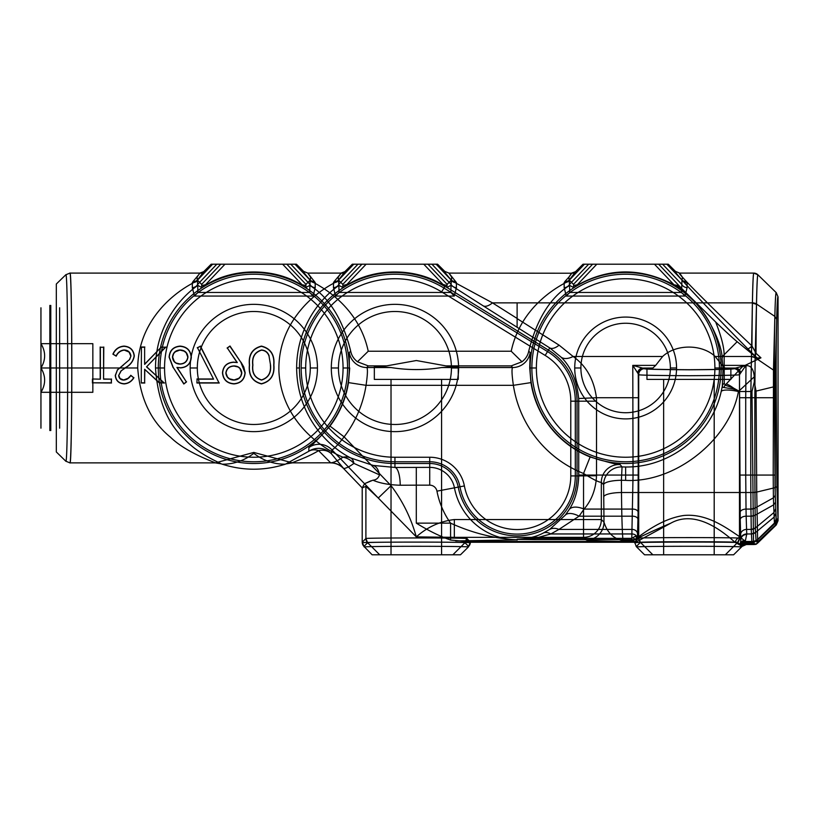 <?xml version="1.0" encoding="UTF-8"?>
<svg xmlns="http://www.w3.org/2000/svg" width="819" height="819" viewBox="0 0 819 819"><rect width="100%" height="100%" fill="white"/><g stroke="black" fill="none" stroke-linecap="round" stroke-linejoin="round"><path stroke-width="1.23" d="M40.95 367.987L40.95 428.173L40.95 367.987L49.846 367.987L49.846 430.548L49.846 367.987L40.95 367.987L40.95 307.801L40.95 392.301C45.844 392.301 45.844 392.301 40.95 392.301C40.95 397.276 40.95 397.276 40.95 392.301C45.854 384.254 45.854 376.146 40.95 367.987C45.854 359.93 45.854 351.832 40.95 343.673L40.95 367.987L40.95 343.673C45.844 343.673 45.844 343.673 40.95 343.673C40.95 338.697 40.95 338.697 40.95 343.673C45.854 351.72 45.854 359.828 40.95 367.987C45.854 376.044 45.854 384.142 40.95 392.301L40.95 367.987L92.844 367.987L92.844 392.301L40.95 392.301L92.844 392.301L92.844 367.987L40.95 367.987M49.846 367.987L50.778 367.987L50.778 430.548L50.778 367.987L49.846 367.987L49.846 305.426L49.846 367.987M59.633 367.987L59.633 428.183L59.633 367.987L50.778 367.987L59.633 367.987L59.633 307.79L59.633 367.987M50.778 367.987L50.778 305.426L50.778 367.987M92.844 367.987L92.844 343.673L40.95 343.673L92.844 343.673L92.844 367.987M529.719 367.987L530.128 367.987A95.506 95.506 0 0 1 625.634 272.481A95.506 95.506 0 0 1 721.15 367.987L723.054 367.987L722.133 359.254C722.993 344.236 702.364 295.813 666.646 281.296C636.793 267.833 607.473 268.898 578.675 284.469A95.823 95.823 0 0 0 573.597 287.53L569.635 285.401C550.399 297.256 536.762 319.164 528.726 351.136L530.169 352.579L529.719 367.987L530.958 382.606L513.38 385.319C511.865 374.805 511.609 368.878 512.612 367.536L511.21 365.878L521.979 361.783L511.21 351.238C519.062 314.373 546.038 292.219 569.144 280.856L568.877 277.139L569.236 280.108L575.972 271.498A5.928 5.917 180 0 1 571.785 273.229L568.877 277.139L571.652 273.096L575.972 271.498A5.928 5.917 0 0 1 571.785 273.229L448.935 273.096L456.408 282.545A5.928 5.221 -26.3 0 1 451.279 280.18L451.351 280.108A5.928 5.098 138.5 0 0 455.538 281.337M570.782 475.921L575.307 475.921A58.19 58.19 0 0 1 459.95 486.783L464.383 485.943A53.675 53.675 0 0 0 570.782 475.921L570.782 401.177A53.675 53.675 0 0 0 545.178 355.436L547.542 351.576L443.98 288.053L441.615 291.902A89.251 89.251 0 0 0 305.692 367.987L301.177 367.987A93.775 93.775 0 0 1 443.98 288.053L444.881 286.578A95.506 95.506 0 0 0 299.437 367.987L296.632 367.987C296.826 327.928 319.277 299.089 338.943 285.401L342.905 287.53A95.823 95.823 0 0 1 347.983 284.469C374.877 267.803 415.018 267.803 441.912 284.469A95.823 95.823 0 0 1 445.045 286.312L548.443 350.102A59.92 59.92 0 0 1 577.037 401.177L578.726 401.177L578.726 475.921L596.508 475.726L596.508 475.061L578.726 475.061M158.292 367.987A95.506 95.506 0 0 1 253.798 272.481A95.506 95.506 0 0 1 349.303 367.987L349.273 352.579L350.706 351.136C342.751 319.277 329.115 297.369 309.797 285.401L305.845 287.53A95.823 95.823 0 0 0 300.768 284.469C273.874 267.803 233.732 267.803 206.838 284.469A95.823 95.823 0 0 0 201.761 287.53L197.799 285.401C178.112 299.14 155.682 327.938 155.487 367.987L158.292 367.987A95.506 95.506 0 0 0 253.798 463.493A95.506 95.506 0 0 0 349.303 367.987L347.573 367.987A93.775 93.775 0 0 1 253.798 461.762A93.775 93.775 0 0 1 160.033 367.987L158.292 367.987M343.059 367.987A89.251 89.251 0 0 1 253.798 457.237A89.251 89.251 0 0 1 164.547 367.987L160.033 367.987A93.775 93.775 0 0 1 253.798 274.211A93.775 93.775 0 0 1 347.573 367.987L343.059 367.987A89.251 89.251 0 0 0 253.798 278.736A89.251 89.251 0 0 0 164.547 367.987M197.318 367.987L190.162 367.987A63.647 63.647 0 0 1 253.798 304.34A63.647 63.647 0 0 1 317.444 367.987L310.288 367.987A56.491 56.491 0 0 0 253.798 311.496A56.491 56.491 0 0 0 197.318 367.987A56.491 56.491 0 0 0 253.798 424.477A56.491 56.491 0 0 0 310.288 367.987A56.491 56.491 0 0 0 253.798 311.496A56.491 56.491 0 0 0 197.318 367.987A56.491 56.491 0 0 0 253.798 424.477A56.491 56.491 0 0 0 310.288 367.987M253.798 452.426L253.798 453.337C263.442 460.698 273.976 464.312 285.391 464.189L308.794 451.289A17.793 12.674 -125 0 1 318.591 450.634A17.793 14.179 138.1 0 1 331.408 453.798L343.468 468.253A17.793 17.783 -0 0 0 330.651 462.807L318.591 450.634C307.197 457.78 290.346 462.97 292.444 462.858L253.798 452.426L215.366 462.878L69.932 462.878C72.359 468.601 72.359 267.393 69.932 273.096C70.946 271.877 71.837 317.332 71.816 367.987L137.705 367.987C138.206 322.819 171.161 293.141 197.307 280.856L197.041 277.139L199.805 273.096L69.932 273.096L65.796 274.785C68.294 269.103 68.294 466.902 65.796 461.189L56.316 451.955L56.316 284.019L65.796 274.785C68.294 269.072 68.294 466.871 65.796 461.189L69.932 462.878C70.946 464.107 71.837 418.673 71.816 367.987M193.202 281.337L192.342 282.545A5.928 5.221 26.3 0 0 197.471 280.18L212.623 264.209L216.81 264.209L197.686 284.377L197.041 277.139L197.399 280.108L204.136 271.498A5.928 5.917 180 0 1 199.949 273.229L193.202 281.337A5.928 5.098 41.5 0 0 197.399 280.108L201.658 284.367L201.761 287.53M199.805 273.096L204.136 271.498A5.928 5.917 0 0 1 199.949 273.229L199.805 273.096M374.334 379.402L374.334 366.656L386.65 365.878L416.359 360.524L445.935 365.878L458.251 366.656L458.251 379.402L374.334 379.402L458.251 379.402M362.469 542.731L364.209 546.979C366.533 546.068 466.062 546.068 468.376 546.979L460.483 554.791L372.113 554.791L363.964 546.406L367.639 542.731L365.898 538.533L365.898 486.363L362.203 487.878L362.203 542.26L362.223 487.848L364.568 483.691L372.921 480.19C379.852 483.22 388.953 484.899 400.225 485.237L416.298 485.155L416.298 523.136C428.357 530.62 439.793 536.25 450.583 540.049L470.382 541.891L470.126 542.731C467.352 541.891 365.243 541.891 362.469 542.731L362.203 542.26M646.959 379.402L646.959 368.611C644.573 369.134 658.558 369.502 688.912 369.717C719.277 369.502 733.261 369.134 730.876 368.611L730.876 379.402L646.959 379.402L730.876 379.402M663.636 554.791L663.636 379.402L714.199 379.402L714.199 554.791L663.636 554.791L714.199 554.791M721.16 391.656A17.793 4.3 -166.5 0 1 738.421 391.523C729.698 439.916 674.733 483.22 625.634 480.364L625.634 466.994C671.007 467.649 712.008 433.681 721.16 391.656L722.317 386.169L723.054 367.987M391.021 554.791L391.021 379.402L441.574 379.402L441.574 554.791L391.021 554.791L441.574 554.791M530.128 367.987A95.506 95.506 0 0 0 625.634 463.493A95.506 95.506 0 0 0 721.15 367.987L719.41 367.987A93.775 93.775 0 0 1 625.634 461.762A93.775 93.775 0 0 1 531.869 367.987L530.128 367.987M714.895 367.987A89.251 89.251 0 0 1 625.634 457.237A89.251 89.251 0 0 1 536.384 367.987L531.869 367.987A93.775 93.775 0 0 1 625.634 274.211A93.775 93.775 0 0 1 719.41 367.987L714.895 367.987A89.251 89.251 0 0 0 625.634 278.736A89.251 89.251 0 0 0 536.384 367.987M580.896 367.987L574.723 367.987A50.911 50.911 0 0 1 625.634 317.076A50.911 50.911 0 0 1 676.555 367.987L670.372 367.987A44.738 44.738 0 0 0 625.634 323.249A44.738 44.738 0 0 0 580.896 367.987A44.738 44.738 0 0 0 625.634 412.725A44.738 44.738 0 0 0 670.372 367.987A44.738 44.738 0 0 0 625.634 323.249A44.738 44.738 0 0 0 580.896 367.987A44.738 44.738 0 0 0 625.634 412.725A44.738 44.738 0 0 0 670.372 367.987M451.433 367.987L458.589 367.987A63.647 63.647 0 0 0 394.942 304.34A63.647 63.647 0 0 0 331.306 367.987L338.462 367.987A56.491 56.491 0 0 1 394.942 311.496A56.491 56.491 0 0 1 451.433 367.987A56.491 56.491 0 0 1 394.942 424.477A56.491 56.491 0 0 1 338.462 367.987A56.491 56.491 0 0 1 394.942 311.496A56.491 56.491 0 0 1 451.433 367.987A56.491 56.491 0 0 1 394.942 424.477A56.491 56.491 0 0 1 338.462 367.987M338.943 285.401L338.186 277.139L338.544 280.108L345.28 271.498A5.928 5.917 180 0 1 341.093 273.229L338.186 277.139L338.544 280.108L342.803 284.367L342.905 287.53M192.342 282.545L192.322 287.664L194.441 296.068L313.124 296.068L315.202 287.653L315.192 282.565L307.79 273.096L341.062 273.096L345.28 271.498A5.928 5.917 0 0 1 341.093 273.229L334.347 281.337A5.928 5.098 -138.5 0 0 338.544 280.108L353.767 264.209L352.313 264.209L366.113 264.209L346.898 284.469L347.983 284.469M569.737 292.465L569.522 284.377A5.928 4.986 167 0 1 564.168 287.664L566.277 296.068L569.737 292.465L681.541 292.465L684.971 296.048L687.11 287.664A5.928 4.986 -167 0 1 681.756 284.377L662.632 264.209L668.263 264.209L658.66 264.209L681.643 288.442L677.682 285.514L672.614 284.469L677.682 286.947L677.682 285.534L677.682 286.916L682.022 288.81L715.663 322.01C721.191 336.005 724.027 346.918 724.15 354.729L737.161 341.707A64.179 2.375 -135 0 1 715.663 322.01M270.383 365.018C271.181 372.778 268.233 377.743 261.558 379.903C254.801 377.794 251.914 372.829 252.897 365.018C251.914 357.248 254.801 352.293 261.558 350.163C265.325 350.542 267.813 352.539 269.021 356.132L270.536 365.018C271.345 372.87 268.356 377.887 261.558 380.077L261.558 379.903M269.021 356.132L270.536 365.018M261.558 350.163L261.558 349.969C265.397 350.317 267.946 352.354 269.185 356.081M252.897 365.018L252.743 365.018C251.761 357.135 254.689 352.119 261.558 349.969M261.558 380.077C254.699 377.928 251.761 372.911 252.743 365.018M249.549 365.008C248.515 354.914 252.487 348.689 261.445 346.314C270.526 348.638 274.621 354.873 273.73 365.008C274.621 375.153 270.526 381.398 261.445 383.722C252.467 381.347 248.505 375.112 249.549 365.008L249.396 365.008C248.331 354.791 252.344 348.484 261.445 346.099L261.445 346.314M273.73 365.008L273.884 365.008C274.774 375.245 270.628 381.552 261.445 383.916L261.445 383.722M261.445 383.916C252.344 381.521 248.331 375.215 249.396 365.008M261.445 346.099C270.639 348.423 274.785 354.729 273.884 365.008M197.092 382.811L218.99 382.811L200.286 346.314L197.522 347.84L213.585 379.166L197.092 379.166L196.908 382.995L197.092 379.166M213.585 379.166L197.522 347.84M197.246 347.747L200.286 346.314M200.379 346.017L218.99 382.811M219.287 382.995L196.908 382.995M196.918 378.992L213.298 378.992M180.211 350.163L184.07 351.105L186.2 352.815L187.797 357.023C187.101 361.425 184.48 363.728 179.934 363.953L176.095 363.032L174.345 361.609L172.625 357.023L173.618 353.613L175.379 351.74L180.211 349.969C184.777 350.225 187.356 352.579 187.971 357.023L187.797 357.023M172.625 357.023L172.461 357.023C173.055 352.579 175.645 350.225 180.211 349.969M179.934 363.953L179.934 364.107C175.409 363.861 172.911 361.496 172.461 357.023M187.971 357.023C187.295 361.537 184.613 363.902 179.934 364.107M183.865 383.722L173.239 367.485L169.267 357.156C169.84 350.522 173.433 346.908 180.037 346.314C186.834 346.857 190.54 350.481 191.155 357.217C190.592 363.677 187.07 367.188 180.6 367.762L176.914 367.414L186.322 381.797L183.814 384.009L173.239 367.485M169.267 357.156L169.093 357.156C169.635 350.45 173.28 346.765 180.037 346.099L180.037 346.314M180.037 346.099C186.927 346.662 190.694 350.368 191.329 357.217L191.155 357.217M191.329 357.217C190.755 363.749 187.182 367.311 180.6 367.915L180.6 367.762M180.6 367.915L176.914 367.414M177.242 367.629L186.322 381.797M186.568 381.838L183.814 384.009M173.106 367.577L169.093 357.156M92.619 379.166L92.619 382.811L111.323 382.811L111.323 379.166L103.573 379.166L103.573 347.236L100.379 347.236L100.379 379.166L92.455 378.992L100.379 379.166M100.379 347.236L103.573 347.236M103.788 347.01L103.573 379.166M103.747 378.992L111.323 379.166M111.497 378.992L111.323 382.811M111.517 382.995L92.619 382.811M92.434 382.995L92.455 378.992M100.205 378.992L100.164 347.01M113.155 354.095C115.305 349.334 118.909 346.744 123.976 346.314C130.026 346.775 133.415 349.979 134.132 355.948C133.221 360.984 130.426 364.813 125.757 367.434L120.966 370.976L118.622 375.573C119.052 378.511 120.792 380.006 123.843 380.077C126.853 379.729 129.167 378.214 130.794 375.512L133.681 377.702C131.49 381.367 128.327 383.374 124.201 383.722C118.909 383.394 115.991 380.62 115.428 375.419L117.424 370.004L129.668 359.49L130.948 355.999C130.334 352.119 128.01 350.112 123.976 349.969C120.373 350.491 117.772 352.467 116.155 355.896L112.909 354.156C115.039 349.273 118.735 346.58 123.976 346.099L123.976 346.314M134.132 355.948L134.316 355.948C133.395 361.005 130.569 364.875 125.839 367.557L125.757 367.434M125.839 367.557L120.966 370.976M121.079 371.089L118.622 375.573M118.786 375.573L120.065 378.521L123.843 380.077M123.843 379.903L128.03 378.317L130.794 375.512M130.764 375.286L133.681 377.702M133.917 377.672C131.685 381.449 128.45 383.527 124.201 383.916L124.201 383.722M124.201 383.916C118.816 383.548 115.837 380.722 115.274 375.419L115.428 375.419M115.274 375.419L117.424 370.004M117.301 369.912L123.249 365.161M123.157 365.039L129.668 359.49M129.535 359.398L130.948 355.999M130.764 355.999L129.064 352.088L123.976 349.969M123.976 350.163C120.393 350.747 117.813 352.743 116.216 356.142L116.155 355.896M116.216 356.142L112.909 354.156M123.976 346.099C130.129 346.601 133.569 349.887 134.316 355.948M141.431 382.811L144.625 382.811L144.625 369.267L159.459 382.811L164.015 382.811L146.529 366.851L165.387 347.236L161.128 347.236L144.625 364.404L144.625 347.236L141.431 347.236L141.247 382.995L141.431 347.236M144.625 347.236L144.625 364.404M144.789 364.015L161.128 347.236M161.036 347.01L165.387 347.236M165.899 347.01L146.529 366.851M146.755 366.84L164.015 382.811M164.496 382.995L159.459 382.811M159.388 382.995L144.625 369.267M144.789 369.615L144.625 382.811M144.82 382.995L141.247 382.995M141.216 347.01L144.85 347.01M233.804 379.903L229.586 378.828L227.518 377.119L225.993 373.003C226.761 368.55 229.474 366.247 234.132 366.093L238.104 367.004L239.895 368.437L241.636 373.003L240.704 376.3L238.872 378.265L233.794 380.077C229.156 379.852 226.494 377.498 225.829 373.003L225.993 373.003M241.636 373.003L241.8 373.003C241.124 377.508 238.462 379.862 233.794 380.077M234.132 366.093L234.132 365.929C238.728 366.124 241.288 368.489 241.8 373.003M225.829 373.003C226.597 368.448 229.361 366.093 234.132 365.929M229.934 346.314L240.888 362.346L244.994 372.788C244.359 379.504 240.684 383.149 233.968 383.722C227.109 383.22 223.331 379.586 222.635 372.829C223.3 366.298 226.935 362.776 233.538 362.285L237.275 362.551L227.385 348.095L229.996 346.007L240.888 362.346M244.994 372.788L245.147 372.788C244.533 379.586 240.806 383.292 233.968 383.916L233.968 383.722M233.968 383.916C227.027 383.415 223.198 379.719 222.481 372.829L222.635 372.829M222.481 372.829C223.147 366.206 226.832 362.643 233.538 362.121L233.538 362.285M233.538 362.121L237.275 362.551M236.947 362.356L227.385 348.095M227.088 348.044L229.996 346.007M241.021 362.254L243.796 367.035L245.147 372.788M286.466 463.83L292.444 462.858L330.651 462.807M285.391 464.189L285.391 464.189C264.302 470.884 243.243 470.884 222.215 464.189L222.215 464.189C233.671 464.301 244.195 460.688 253.798 453.337M530.958 382.606A95.803 95.803 0 0 0 590.13 456.961L583.548 473.484L583.548 519.553L601.33 519.553L601.33 482.289C599.262 482.493 593.325 479.555 583.548 473.484A113.585 113.585 0 0 1 513.38 385.319L366.052 385.319A113.585 113.585 0 0 1 344.113 436.865C337.602 445.249 333.507 449.549 331.838 449.754A17.793 17.783 5.7 0 0 308.886 447.471L308.794 451.289A17.793 17.783 -173.7 0 1 331.408 453.798L331.838 449.754L378.265 498.013L365.898 486.363M343.468 468.253L343.407 468.335C339.783 464.762 335.483 462.94 330.497 462.868C333.65 462.622 337.797 460.749 342.926 457.227A17.793 15.203 -126.5 0 1 353.91 463.39A17.793 9.05 -64.7 0 0 350.767 457.995A17.793 14.118 118.1 0 0 342.926 457.227C316.574 445.925 281.582 417.782 278.931 371.744C277.334 325.01 311.486 293.356 338.452 280.856M343.407 468.335L343.601 468.54C346.202 468.304 349.641 466.584 353.91 463.39L379.504 474.866C378.358 478.183 376.167 479.954 372.921 480.19M305.692 367.987A89.251 89.251 0 0 0 394.942 457.237L429.719 457.237L429.719 461.762A30.764 30.764 0 0 1 459.95 486.783L458.241 487.11A29.034 29.034 0 0 0 429.719 463.493L429.719 467.373L394.942 467.454L373.177 465.427L350.767 457.995C328.736 446.826 297.143 416.779 296.632 367.987M342.905 285.534L346.898 284.469M342.803 284.367L361.926 264.209M338.544 280.108L345.157 271.365L352.313 264.209M333.466 287.664A5.928 4.986 167 0 0 338.831 284.377L339.035 292.465L335.585 296.068L333.466 287.664L333.487 282.545A5.928 5.221 -153.7 0 0 338.616 280.18L338.831 284.377L357.954 264.209L353.767 264.209M333.487 282.545L334.347 281.337M197.399 280.108L204.013 271.365L211.169 264.209L212.623 264.209M192.322 287.664A5.928 4.986 -13 0 0 197.686 284.377L197.891 292.465L194.472 296.048M296.427 264.209L286.824 264.209L305.948 284.367L310.206 280.108C305.118 274.345 302.917 271.427 303.593 271.365L296.427 264.209L294.983 264.209L310.135 280.18L309.92 284.377L290.796 264.209L294.983 264.209M309.797 285.401L310.555 277.139L307.79 273.096L303.593 271.365C302.917 271.427 305.118 274.345 310.206 280.108L310.135 280.18A5.815 5.119 154.5 0 0 315.192 282.565M216.81 264.209L290.796 264.209M315.202 287.653A5.815 4.883 -167.3 0 1 309.92 284.377L309.705 292.465L197.891 292.465M313.124 296.068L309.705 292.465M314.353 281.357A5.815 5.006 139.2 0 1 310.206 280.108L310.555 277.139L310.206 280.108M596.508 401.177A79.402 79.402 0 0 0 596.437 397.727L578.664 398.505A61.62 61.62 0 0 1 578.726 401.177L596.508 401.177L596.508 475.061L633.046 475.061L631.766 539.649L534.868 539.649L534.868 538.349L631.807 538.349L632.995 537.612A17.793 8.907 -90.9 0 0 636.926 539.608L631.766 539.649M632.995 537.612L635.124 536.373L636.865 537.479L637.315 539.219L634.684 542.209L638.707 538.196L640.438 542.383L636.261 546.56L634.684 542.209M549.682 529.402L543.386 532.974A17.793 10.299 64.2 0 1 550.829 533.957L558.937 529.422A17.793 11.763 -122.7 0 0 549.682 529.402L565.264 515.151A17.793 8.569 -141.7 0 1 579.053 516.185L584.06 509.08A17.793 9.081 -148 0 0 569.133 509.613L565.264 515.151M543.386 532.974C536.609 536.691 527.846 538.759 517.117 539.178L534.868 538.349L550.829 533.957L632.012 533.957A5.334 4.545 2.4 0 1 637.346 538.503L637.54 533.968A5.334 4.545 -177.6 0 0 632.207 529.422L558.937 529.422L579.053 516.185L632.616 516.185A5.334 3.061 -178.9 0 1 637.95 519.246L638.083 512.141A5.334 3.061 -178.9 0 0 632.739 509.08L584.06 509.08C591.779 500.133 595.925 489.015 596.508 475.726M570.782 401.177L575.307 401.177L575.307 475.921L577.037 475.921A59.92 59.92 0 0 1 458.241 487.11L436.957 491.154A81.583 81.583 0 0 0 450.583 523.136C472.061 532.944 494.236 538.544 517.117 539.926L455.743 540.919M638.083 512.141L638.39 397.727L596.437 397.727C593.949 379.504 586.189 365.755 573.136 356.49A17.793 10.104 135.5 0 1 560.677 356.808L549.774 347.932A17.793 8.17 -57.7 0 0 559.08 345.147L517.117 318.611L517.117 327.283L549.774 347.932L547.542 351.576A58.19 58.19 0 0 1 575.307 401.177L577.037 401.177L577.037 475.921L578.726 475.921C578.255 489.404 575.061 500.644 569.133 509.613M545.178 355.436L441.615 291.902M394.942 457.237L394.942 461.762A93.775 93.775 0 0 1 301.177 367.987M400.225 485.237A17.793 5.283 89.5 0 0 394.942 467.454L394.942 463.493L429.719 463.493L429.719 461.762L394.942 461.762L394.942 463.493A95.506 95.506 0 0 1 299.437 367.987M331.306 367.987A63.647 63.647 0 0 0 394.942 431.633A63.647 63.647 0 0 0 458.589 367.987M429.719 457.237A35.289 35.289 0 0 1 464.383 485.943M778.05 296.928L778.05 520.71L776.903 486.619L776.228 385.626C775.9 342.516 776.873 294.963 778.05 296.908L778.05 296.928C777.507 297.113 777.057 304.586 776.678 319.338L775.317 373.034L773.484 370.106L755.128 357.657L751.023 356.48A5.928 4.126 -179 0 1 755.128 357.668L754.842 397.727L750.757 397.727L752.385 302.866L517.117 302.866L517.117 318.437L492.454 302.866L517.117 302.866L517.117 318.611M517.117 327.283L517.117 318.437M445.045 286.312L446.99 287.5L450.972 285.268L451.443 280.702L492.454 302.866A17.793 8.006 122.3 0 1 483.149 305.815L517.117 327.262M450.972 285.268L483.149 305.815M416.298 467.373L416.298 485.155L429.719 485.155L429.719 467.373A25.154 25.154 0 0 1 454.432 487.827A63.8 63.8 0 0 0 517.117 539.721L517.117 539.178M637.54 533.968L637.95 519.246M638.39 475.061L633.046 475.061L632.78 365.376L644.635 368.652C642.813 369.195 657.637 369.574 689.096 369.789C720.556 369.574 735.37 369.195 733.558 368.652L735.585 368.069L725.358 368.069L730.876 368.611M560.677 356.808C570.782 366.298 576.781 380.2 578.664 398.505M725.358 368.069L723.801 367.444L715.212 356.49C701.863 343.949 675.972 343.949 662.622 356.49L573.136 356.49L559.08 345.147M756.49 304.013A5.928 4.075 1.1 0 0 752.395 302.835C752.763 283.425 753.224 273.515 753.756 273.096A5.928 5.928 -90 0 1 757.892 274.785C757.34 275.204 756.879 284.94 756.49 304.013L774.846 316.41C775.235 300.686 775.716 292.772 776.269 292.68L776.248 292.659C775.04 291.021 774.047 341.247 774.385 386.67L775.061 487.663L776.269 524.948L774.405 523.106L773.392 497.85L775.224 495.434L776.197 518.857L778.05 520.71L776.269 524.948M775.317 373.034L775.224 495.434M775.358 502.538L773.515 504.944L755.149 515.223L755.364 527.979A5.928 5.057 -1.4 0 1 751.248 529.422L751.064 516.195L755.149 515.223L754.842 475.061L773.208 475.061L773.484 370.106L774.846 316.41L776.678 319.338M775.542 509.131L773.72 512.725L755.364 527.989L755.548 532.493A5.928 5.057 -2.4 0 1 751.443 533.957L751.248 529.432L746.57 529.422L746.16 516.185L751.064 516.195L750.931 509.101L755.026 508.118L773.392 497.85L773.208 475.061L775.05 475.061M775.726 513.667L773.914 517.26L755.558 532.524L756.05 540.99A5.928 5.928 -33.9 0 1 751.914 542.68L751.443 533.968L755.548 532.493M776.197 518.857L774.405 523.106L756.05 540.99L757.913 542.854L756.275 544.185L757.79 541.717L757.616 539.854L753.49 541.482A5.928 5.723 -4 0 0 757.616 539.844L756.736 492.096L752.651 492.516A5.928 1.474 -0.4 0 0 756.736 492.086L756.06 391.103L754.299 381.93L751.975 391.523L753.49 541.472L753.664 543.345L756.275 544.185M778.009 520.751L776.217 524.999L757.585 543.171M777.917 520.362L776.115 524.457L757.79 541.717M777.733 518.499L775.931 522.583L757.616 539.844M776.903 486.619L775.061 487.663L756.736 492.086M776.228 385.626L774.385 386.67L756.06 391.103M778.05 296.908L776.269 292.68M775.05 397.727L754.842 397.727L754.842 475.061L750.757 475.061L750.931 509.101M755.128 357.657L756.48 304.31L752.374 303.091M752.395 302.835L756.49 304.033M757.892 274.785L776.248 292.659M747.778 348.781C706.06 306.705 670.802 268.97 675.429 271.365C674.754 271.427 676.955 274.345 682.043 280.108L682.401 277.139L679.627 273.096L753.756 273.096L757.913 274.785C756.991 274.304 756.142 309.469 756.019 353.296A5.928 3 -46.3 0 0 755.917 356.828L747.778 348.781A5.928 0.993 135.3 0 0 751.965 345.966L756.019 353.296L760.953 357.831L757.084 357.944L755.917 356.828M676.555 367.987A50.911 50.911 0 0 1 625.634 418.898A50.911 50.911 0 0 1 574.723 367.987M578.675 284.469L573.597 285.534L573.597 287.53M458.251 366.656L441.564 367.536L512.612 367.536A17.793 17.783 139.6 0 0 530.169 352.579M454.33 519.553C440.008 521.273 427.334 527.047 416.298 536.885L454.33 537.346L454.33 519.553L583.548 519.553L583.548 537.346A17.793 17.783 -45 0 0 601.33 519.553L603.992 522.225L603.623 484.694A17.793 4.412 179.6 0 1 621.406 480.282L621.488 492.516A17.793 4.412 -0.4 0 0 603.705 496.928M470.382 542.26L466.687 538.175L454.33 537.346L583.548 537.346L586.209 540.008A17.793 17.783 -45 0 0 603.992 522.225C606.306 529.238 610.667 538.063 623.003 540.673L632.964 540.673C642.219 534.572 660.595 518.939 683.63 515.509C707.555 513.032 728.101 529.156 740.212 537.069L745.331 541.472L746.539 544.42L742.127 546.355L741.533 545.945A5.928 5.753 169 0 1 746.324 543.519M391.021 379.402L441.574 379.402M470.382 541.891L470.362 542.209A5.928 5.928 135 0 1 468.622 546.406L470.126 542.731M363.964 546.406A5.928 5.928 -135 0 1 362.223 542.209L365.898 538.533A5.928 5.928 62 0 0 367.639 542.731C366.236 541.871 466.349 541.881 464.946 542.731A5.928 5.928 -62 0 0 466.687 538.533C468.14 537.755 364.445 537.755 365.898 538.533L365.898 538.533M367.639 542.731L379.719 554.791L452.876 554.791L464.946 542.731L468.622 546.406M372.113 554.791L379.719 554.791M452.876 554.791L460.483 554.791M470.024 541.871L466.687 538.533L464.946 542.731M470.004 542.27L636.68 542.27L636.558 541.513L470.024 541.513M754.299 381.93L754.289 376.801L738.421 391.523L751.975 391.523M733.66 388.165L725.173 385.165L726.258 383.957A17.793 3.337 -138.2 0 1 733.66 388.165L738.605 390.888L733.21 389.056A5.928 2.396 111.6 0 1 733.66 388.165M722.133 359.254A5.928 5.416 171.5 0 1 724.15 354.729L724.252 383.272A5.928 5.098 8.1 0 0 722.317 386.169L722.87 387.367L723.996 387.52A5.928 5.283 91.4 0 1 725.173 385.165L724.252 383.272M726.258 383.957L742.464 366.636L760.953 357.831M757.084 357.944L737.161 341.707M742.464 366.636C749.436 363.79 753.378 367.178 754.289 376.801M733.21 389.056L723.996 387.52M590.13 456.961C608.712 462.551 618.714 465.079 620.126 464.537A17.793 17.783 136.6 0 0 601.33 482.289L603.623 484.694A17.793 17.783 136 0 1 622.051 466.922L621.406 480.282L625.634 480.364M620.126 464.537L622.051 466.922L625.634 466.994M586.209 540.008C588.206 540.694 600.47 541.185 623.003 541.482L623.003 540.673C622.225 532.442 621.723 516.39 621.488 492.516L752.651 492.516M751.248 529.422L755.364 527.979M751.443 533.968L746.764 533.957L746.57 529.422A5.928 5.057 -2.4 0 0 740.642 534.479L740.857 539.567L740.294 543.898L739.516 544.154A5.928 5.928 135 0 0 740.407 543.017A5.928 5.651 24.5 0 1 745.485 540.376L746.764 533.957A5.928 5.057 -2.4 0 0 740.837 539.015M755.917 544.328L753.787 544.543L751.914 542.68L744.307 542.68L745.485 540.376M753.787 544.543L746.181 544.543L744.307 542.68A5.928 5.928 -45 0 0 740.12 544.41L741.994 546.283A5.928 5.928 -45 0 1 746.181 544.543L746.539 544.42M751.914 542.68L756.05 540.99M753.664 543.345L746.293 543.345A5.928 5.723 -11.1 0 0 741.441 545.853L735.186 542.413C723.638 532.258 696.119 509.029 670.781 523.187C655.2 529.801 642.598 535.626 632.964 540.673L632.964 541.482L636.558 541.513M753.49 541.482L745.331 541.472A5.928 5.6 -40.2 0 0 740.171 544.891M740.212 537.069A5.928 4.648 -52.6 0 0 735.186 542.413C709.827 541.799 631.981 542.096 634.664 542.802M746.109 542.731A5.928 5.702 -21.5 0 0 741.113 545.536A5.928 5.753 93.4 0 1 740.12 546.857L740.796 546.857A5.928 5.774 -96 0 0 741.533 545.945L741.441 545.853M636.261 546.56L636.67 546.979C638.677 546.13 729.207 546.027 740.12 546.857M670.781 523.187L637.202 541.461M636.68 542.27L634.684 541.85M623.003 541.482L632.964 541.482M308.886 447.471C310.206 447.266 317.229 440.141 329.975 426.085L344.113 436.865L391.083 485.677C402.692 501.054 411.097 518.12 416.298 536.885L378.265 498.013L391.083 485.677M441.564 367.536C424.713 370.249 407.872 370.249 391.032 367.536L366.83 367.536C367.833 368.898 367.577 374.826 366.052 385.319L348.474 382.606L349.723 367.987M511.21 365.878L445.935 365.878M521.979 361.783C525.706 358.845 527.958 355.292 528.726 351.136M569.144 280.856L569.635 285.401M666.646 281.296L672.614 284.469M753.777 273.106C752.937 272.799 752.139 304.545 751.965 345.966C710.186 306.296 674.897 270.751 679.627 273.096L675.429 271.365L668.263 264.209M687.11 287.664L687.1 282.545L686.23 281.337A5.928 5.098 138.5 0 1 682.043 280.108L666.82 264.209M687.1 282.545A5.928 5.221 153.7 0 1 681.971 280.18L681.541 292.465M684.971 296.048L566.277 296.068M757.913 542.854L776.258 524.959M755.149 515.192A5.928 3.399 -1.1 0 1 751.064 516.185M733.558 368.652A5.928 5.928 -135 0 1 739.485 374.58L740.233 519.584A5.928 3.399 -1.1 0 1 746.16 516.185L746.027 509.08L750.931 509.08A5.928 3.399 -0.7 0 0 755.026 508.108M740.1 512.479A5.928 3.399 -1.1 0 1 746.027 509.08L745.72 475.061L750.757 475.061L750.757 397.727L745.72 397.727L745.996 365.376L740.724 372.87A5.928 5.242 87.2 0 0 735.585 368.069L745.996 365.376L722.153 365.376M739.792 475.061L745.72 475.061L745.72 397.727L739.792 397.727M739.516 544.154L737.745 542.383L739.485 538.196L740.857 539.567A5.928 5.109 -2.5 0 1 746.785 534.459M739.485 538.196A5.928 5.928 -62 0 1 737.745 542.383C739.158 541.533 639.035 541.533 640.438 542.383A5.928 5.928 62 0 1 638.707 538.196C637.243 537.407 740.949 537.407 739.485 538.196L739.485 374.58C741.543 375.122 724.743 375.501 689.096 375.716C653.439 375.501 636.65 375.122 638.707 374.58L632.78 365.376L655.681 365.376L652.907 368.007L642.843 368.069A5.928 5.324 -86.9 0 0 637.612 372.932M646.959 368.611L652.477 368.069M644.195 368.212A5.928 5.928 -45 0 0 638.267 374.14L638.39 397.727M644.635 368.652A5.928 5.928 -45 0 0 638.707 374.58L638.707 538.196M740.233 519.584L740.642 534.479M733.978 368.233A5.928 5.928 -135 0 1 739.905 374.16L740.724 372.87M740.12 544.41L740.294 543.898A5.928 5.866 30.8 0 1 744.481 542.209M741.994 546.283L742.157 546.263A5.928 5.897 -113.5 0 1 746.344 544.533M636.67 546.979L644.563 554.791L733.619 554.791L742.127 546.355M740.796 546.857L742.055 546.427M640.438 542.383L652.856 554.791L644.563 554.791M737.745 542.383L725.327 554.791L652.856 554.791M733.619 554.791L725.327 554.791M714.199 379.402L663.636 379.402M662.622 356.49L655.681 365.376M715.212 356.49L751.023 356.49M637.315 539.219L637.346 538.503M534.868 539.649L517.117 539.393M517.117 539.598L517.117 540.141M450.583 540.049L450.583 523.136L416.298 523.136M429.719 485.155A7.371 7.371 0 0 1 436.957 491.154M373.177 465.427C376.412 466.461 378.532 469.604 379.504 474.866M329.975 426.085A95.803 95.803 0 0 0 348.474 382.606M349.273 352.579A17.793 17.783 -139.6 0 0 366.83 367.536L368.233 365.878L357.463 361.783L368.233 351.238L511.21 351.238M350.706 351.136C351.484 355.303 353.736 358.855 357.463 361.783M386.65 365.878L368.233 365.878M391.032 367.536L374.334 366.656M310.288 280.856C333.405 292.199 360.483 314.537 368.233 351.238M305.948 284.367L305.845 287.53M305.845 285.534L300.768 284.469M206.838 284.469L201.761 285.534M205.753 284.469L224.969 264.209L220.782 264.209L201.658 284.367M301.853 284.469L282.637 264.209L224.969 264.209M286.824 264.209L282.637 264.209M220.782 264.209L211.169 264.209M56.316 284.019L56.316 451.955M56.316 367.987L56.316 429.064L56.316 367.987M215.366 462.878C213.8 461.967 185.811 452.334 170.577 437.285C150.962 421.457 140.008 398.362 137.705 367.987M197.307 280.856L197.799 285.401M155.487 367.987C157.657 399.611 167.352 423.331 184.562 439.158C198.249 454.381 220.966 463.175 221.13 463.83L215.162 462.858M221.13 463.83L222.215 464.189M317.444 367.987A63.647 63.647 0 0 1 253.798 431.633A63.647 63.647 0 0 1 190.162 367.987M343.601 468.54L362.203 487.878M371.14 480.722L364.568 483.691M366.113 264.209L423.781 264.209L442.997 284.469L441.912 284.469M442.997 284.469L446.99 285.534L446.99 287.5M450.849 292.465L451.064 284.377A5.928 4.986 -167 0 0 456.418 287.664L454.299 296.068L450.849 292.465L339.035 292.465M456.408 282.545L456.418 287.664M451.064 284.377L451.279 280.18L436.128 264.209L431.941 264.209L451.064 284.377M451.443 280.702L451.699 277.139L448.935 273.096L444.737 271.365C444.062 271.427 446.263 274.345 451.351 280.108C446.263 274.345 444.062 271.427 444.737 271.365L437.571 264.209L436.128 264.209M451.351 280.108L451.699 277.139L451.351 280.108L447.092 284.367L427.968 264.209L437.571 264.209M423.781 264.209L427.968 264.209M447.092 284.367L446.99 285.534M431.941 264.209L357.954 264.209M454.299 296.068L335.585 296.068M573.597 285.534L573.495 284.367L569.236 280.108L568.877 277.139L565.049 281.337A5.928 5.098 41.5 0 0 569.236 280.108L575.849 271.365L583.015 264.209L588.646 264.209L569.522 284.377L569.236 280.108M565.049 281.337L564.178 282.545A5.928 5.221 26.3 0 0 569.307 280.18L584.459 264.209M564.178 282.545L564.168 287.664M573.495 284.367L592.618 264.209L583.015 264.209M577.59 284.469L596.805 264.209L592.618 264.209M673.689 284.469L654.473 264.209L596.805 264.209M658.66 264.209L654.473 264.209M588.646 264.209L662.632 264.209M686.23 281.337L682.401 277.139"/></g></svg>
